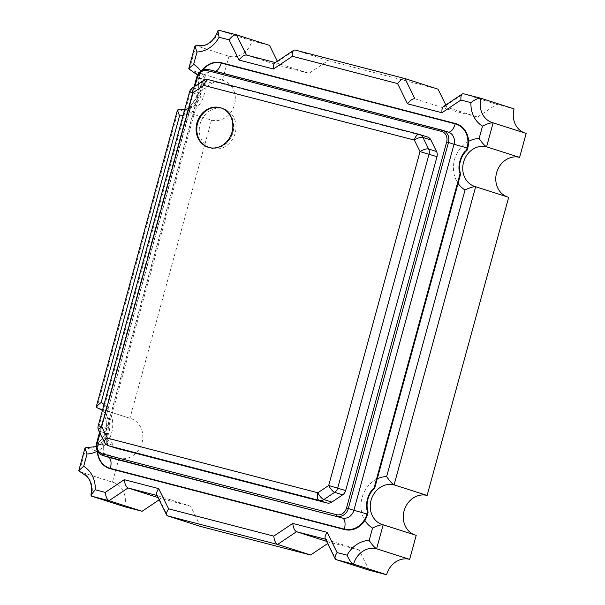 <?xml version="1.0" encoding="UTF-8"?>
<svg xmlns="http://www.w3.org/2000/svg" width="605" height="605" viewBox="0 0 605 605"><rect width="100%" height="100%" fill="white"/><g stroke="black" fill="none" stroke-linecap="round" stroke-linejoin="round"><path stroke-width="0.45" stroke-dasharray="3.02 2.27" d="M414.516 534.843A20.706 18.127 -72.2 0 0 415.348 535.138A20.706 18.127 -72.2 0 0 416.202 535.38M514.076 108.9L496.523 104.34L477.542 117.052L447.995 109.384L445.825 104.975M369.088 570.19L359.113 549.96L329.566 542.292L327.66 543.57M200.595 526.448L190.62 506.219L161.081 498.55L159.168 499.828M124.547 506.703A20.706 18.127 -72.2 0 0 120.478 487.116A20.706 18.127 -72.2 0 0 113.301 482.427A20.706 18.127 -72.2 0 0 112.454 482.185L81.062 472.134M96.898 407.717L178.46 109.573L211.493 120.145L129.931 418.297L98.539 408.246M238.461 55.872A20.706 18.127 -72.2 0 0 251.982 40.853L218.949 30.273A20.706 18.127 -72.2 0 1 195.937 45.685L228.97 56.257A20.706 18.127 -72.2 0 0 238.461 55.872M269.535 45.405L251.982 40.853M438.028 89.154L328.039 60.598L309.057 73.311L279.51 65.635L277.34 61.234M496.523 104.34L463.49 93.767L444.509 106.472L443.843 106.306L477.542 117.052M447.995 109.384L414.962 98.804M328.039 60.598L295.006 50.018L276.016 62.731L275.351 62.557L309.057 73.311M279.51 65.635L246.469 55.055M228.97 56.257L222.421 80.215L191.021 70.165M211.493 120.145A20.706 18.127 -72.2 0 0 234.369 105.225A20.706 18.127 -72.2 0 0 223.268 80.465A20.706 18.127 -72.2 0 0 222.421 80.215M79.421 471.605L85.971 447.647L119.011 458.227A20.706 18.127 -72.2 0 0 141.88 443.299A20.706 18.127 -72.2 0 0 130.786 418.539A20.706 18.127 -72.2 0 0 129.931 418.297M119.011 458.227L112.454 482.185M161.081 498.55L158.064 497.582M190.62 506.219L157.035 495.503M329.566 542.292L326.549 541.331M359.113 549.96L325.528 539.244M507.005 196.769A20.706 18.127 -72.2 0 0 507.837 197.064A20.706 18.127 -72.2 0 0 508.692 197.306M524.482 132.881A20.706 18.127 -72.2 0 0 525.314 133.176A20.706 18.127 -72.2 0 0 526.168 133.418M443.352 106.631L444.418 106.45M274.859 62.89L275.933 62.708M156.748 494.913L157.587 495.646L167.562 515.876M325.233 538.662L326.072 539.388L336.047 559.617M377.233 478.88A27.603 24.17 -72.2 0 0 364.868 520.376M456.321 123.806A20.706 18.127 -72.2 0 0 455.633 123.609L455.315 123.503M104.037 404.48A27.603 24.17 -72.2 0 1 108.121 409.018L105.572 418.335A20.706 18.127 -72.2 0 1 99.023 442.293L98.471 444.289A20.706 18.127 -72.2 0 0 97.655 450.997A27.603 24.17 -72.2 0 0 108.121 409.018L188.957 113.528A27.603 24.17 -72.2 0 0 201.321 72.033A20.706 18.127 -72.2 0 1 221.619 62.852L455.633 123.609M97.344 451.164A27.603 24.17 -72.2 0 0 97.655 450.997A20.706 18.127 -72.2 0 0 109.558 468.512M468.542 141.411A27.603 24.17 -72.2 0 0 458.068 183.398M200.739 71.125A27.603 24.17 -72.2 0 1 201.321 72.033A20.706 18.127 -72.2 0 0 198.606 78.257L198.289 78.158A20.706 18.127 -72.2 0 1 202.191 70.218M183.096 115.487A27.603 24.17 -72.2 0 0 188.957 113.528L191.505 104.211A20.706 18.127 -72.2 0 0 198.062 80.253L198.606 78.257M105.572 418.335L191.188 104.113A20.706 18.127 -72.2 0 0 191.611 103.727C196.58 100.15 200.399 86.137 197.911 80.684A20.706 18.127 -72.2 0 0 197.744 80.155L198.289 78.158M98.471 444.289L98.154 444.183A20.706 18.127 -72.2 0 0 97.337 450.982M99.023 442.293L98.706 442.187A20.706 18.127 -72.2 0 0 99.122 441.809C104.09 438.224 107.917 424.211 105.421 418.766A20.706 18.127 -72.2 0 0 105.255 418.229M98.154 444.183L98.706 442.187M427.553 137.032A6.905 6.042 -72.2 0 0 427.266 136.949L419.152 134.363M116.41 448.26A6.905 6.042 107.8 0 1 113.09 445.318L107.388 433.762A6.905 6.042 107.8 0 1 106.964 428.612L198.304 94.713A6.905 6.042 -72.2 0 1 201.306 90.455L212.158 83.188A6.905 6.042 -72.2 0 1 216.824 82.318L427.266 136.949M208.475 147.37A20.706 18.127 -72.2 0 0 208.793 147.476A20.706 18.127 -72.2 0 0 209.64 147.726A20.706 18.127 -72.2 0 0 232.517 132.805A20.706 18.127 -72.2 0 0 221.415 108.038A20.706 18.127 -72.2 0 0 221.097 107.94M209.958 147.824A20.706 18.127 -72.2 0 0 232.834 132.903A20.706 18.127 -72.2 0 0 221.732 108.144A20.706 18.127 -72.2 0 0 198.16 122.339A20.706 18.127 -72.2 0 0 209.111 147.582A20.706 18.127 -72.2 0 0 209.958 147.824M212.181 148.543A20.706 18.127 -72.2 0 0 235.058 133.614A20.706 18.127 -72.2 0 0 223.956 108.855A20.706 18.127 -72.2 0 0 200.384 123.049A20.706 18.127 -72.2 0 0 211.334 148.293A20.706 18.127 -72.2 0 0 212.181 148.543M91.506 496.13A20.706 18.127 -72.2 0 0 80.268 471.855L113.301 482.427M189.38 69.643L195.937 45.685M85.971 447.647A20.706 18.127 -72.2 0 0 108.847 432.726A20.706 18.127 -72.2 0 0 97.745 407.967L130.786 418.539M178.46 109.573A20.706 18.127 -72.2 0 0 201.336 94.652A20.706 18.127 -72.2 0 0 190.235 69.885L223.268 80.465M197.911 80.684L198.584 78.234A20.358 17.825 107.8 0 1 202.804 69.93M105.421 418.766L191.611 103.727M97.67 451.58A20.358 17.825 107.8 0 1 98.449 444.259L99.122 441.809M198.584 78.234L202.463 78.96A10.353 9.06 107.8 0 1 213.966 71.254L447.98 132.011A10.353 9.06 107.8 0 1 448.403 132.132L448.101 132.049A10.005 4.832 -75.4 0 1 447.98 132.011L442.384 130.226M98.449 444.259L103.493 445.424L102.328 444.985L202.463 78.96L196.905 77.183A10.353 9.06 107.8 0 1 208.407 69.477L213.966 71.254A10.005 4.832 -75.4 0 0 214.094 71.292L448.101 132.049A10.005 4.832 -75.4 0 0 448.207 132.071M215.365 71.284A10.005 4.832 -75.4 0 1 214.094 71.292C209.95 70.286 206.464 72.993 203.628 79.399L103.493 445.424C102.661 452.026 104.143 455.928 107.947 457.123A10.353 9.06 107.8 0 1 102.328 444.985L96.77 443.208L196.738 77.122M102.389 455.346A10.353 9.06 107.8 0 1 96.77 443.208L96.603 443.147M100.022 433.361L194.999 86.205M113.09 445.318L105.149 442.777A6.905 6.042 -72.2 0 0 108.469 445.719M104.378 442.195A6.905 2.473 153.8 0 0 105.149 442.777L99.447 431.221L107.388 433.762M106.964 428.612L99.023 426.064A6.905 6.042 -72.2 0 0 99.447 431.221A6.905 2.473 153.8 0 1 98.683 430.639M98.214 425.769L99.023 426.064L190.363 92.172L198.304 94.713M201.306 90.455L193.366 87.914A6.905 6.042 -72.2 0 0 190.363 92.172L189.554 91.869M192.375 87.959A6.905 2.238 -123.8 0 1 193.366 87.914L204.21 80.647A6.905 6.042 107.8 0 1 208.884 79.777L216.824 82.318M212.158 83.188L204.21 80.647A6.905 2.238 -123.8 0 0 203.22 80.692M415.348 535.138L382.315 524.558M492.281 122.596L525.314 133.176M474.804 186.484L507.837 197.064M96.203 446.611L100.664 443.813L107.871 432.976L108.847 422.623L107.032 416.399L104.733 412.776L102.396 410.47M184.661 109.785L193.154 105.739L200.361 94.894L201.336 84.541L199.521 78.325L197.517 75.065M99.545 432.393L194.092 86.81M221.415 108.038L220.78 107.841M208.793 147.476L208.158 147.272M223.956 108.855L221.732 108.144M211.334 148.293L209.111 147.582"/><path stroke-width="0.91" d="M109.558 468.512A20.706 18.127 -72.2 0 0 109.709 468.565A20.706 18.127 -72.2 0 0 110.564 468.807L344.578 529.564A20.706 18.127 -72.2 0 0 364.868 520.376A27.603 24.17 -72.2 0 0 372.551 528.082C377.172 525.753 380.704 524.664 383.169 524.807L416.202 535.38L409.645 559.345A20.706 18.127 -72.2 0 0 400.162 559.731A20.706 18.127 -72.2 0 0 386.633 574.75L369.088 570.19L336.047 559.617L335.208 558.891L325.233 538.662C324.681 537.172 325.316 535.07 327.139 532.347L292.752 523.416C293.312 527.893 294.567 530.661 296.533 531.719L277.544 544.432L167.562 515.876L200.595 526.448L310.584 555.004L277.544 544.432C275.585 543.373 274.322 540.605 273.762 536.128L168.629 508.828C166.798 511.55 166.163 513.653 166.723 515.142L167.562 515.876M507.005 196.769A20.706 18.127 -72.2 0 1 496.886 171.812A20.706 18.127 -72.2 0 1 519.612 157.376L486.579 146.803C484.431 145.518 481.951 142.735 479.137 138.454A27.603 24.17 -72.2 0 0 468.542 141.411A20.706 18.127 -72.2 0 1 467.718 148.127L467.173 150.123A20.706 18.127 -72.2 0 0 460.617 174.081L458.068 183.398A27.603 24.17 -72.2 0 0 465.033 190.008C469.654 187.679 473.193 186.582 475.651 186.733L508.692 197.306L427.122 495.45A20.706 18.127 -72.2 0 0 404.397 509.894A20.706 18.127 -72.2 0 0 414.516 534.843M519.612 157.376L526.168 133.418L492.281 122.596A20.706 18.127 -72.2 0 1 481.043 98.32C478.487 97.98 475.122 99.424 470.94 102.631L460.919 100.029C460.723 96.891 461.192 94.856 462.333 93.919L463.407 93.737L481.043 98.32L514.076 108.9A20.706 18.127 -72.2 0 0 518.137 128.487A20.706 18.127 -72.2 0 0 524.482 132.881M327.66 543.57L310.584 555.004M159.168 499.828L142.092 511.263L124.547 506.703L91.506 496.13L90.909 494.996C92.315 487.358 91.083 481.225 87.211 476.611L80.268 471.855A20.706 18.127 -72.2 0 0 79.421 471.605L81.062 472.134M277.34 61.234L269.535 45.405L236.411 34.803L218.866 30.25L236.321 34.788M445.825 104.975L438.028 89.154L404.987 78.574L294.915 49.996L404.813 78.529M427.122 495.45L394.089 484.877A20.706 18.127 -72.2 0 0 371.213 499.798A20.706 18.127 -72.2 0 0 382.315 524.558A20.706 18.127 -72.2 0 0 383.003 524.762M409.645 559.345L376.613 548.765A20.706 18.127 -72.2 0 0 353.6 564.178L336.047 559.617M98.539 408.246L96.898 407.717L96.308 406.605L101.156 402.408L179.541 115.88L177.431 110.08L178.46 109.573M142.092 511.263L109.059 500.683L91.506 496.13M158.064 497.582L128.041 487.97L109.059 500.683C107.093 499.624 105.837 496.864 105.278 492.387L95.257 489.785L90.909 494.996M326.549 541.331L296.533 531.719L325.528 539.244M386.633 574.75L353.6 564.178C351.271 563.013 349.115 560.011 347.134 555.178L337.114 552.577C335.291 555.299 334.656 557.402 335.208 558.891M463.407 93.737L480.862 98.275M460.919 100.029L441.93 112.742C441.741 109.603 442.21 107.569 443.352 106.631L462.333 93.919M441.93 112.742L407.543 103.81C410.243 100.294 412.686 98.615 414.871 98.781L404.987 78.574M407.543 103.81L397.568 83.581C400.268 80.064 402.711 78.385 404.904 78.552M397.568 83.581L292.427 56.288C292.238 53.149 292.707 51.115 293.849 50.177L294.915 49.996M292.427 56.288L273.445 69C273.248 65.862 273.725 63.828 274.859 62.89L293.849 50.177M273.445 69L239.051 60.069C241.75 56.552 244.201 54.873 246.386 55.032L236.502 34.833M239.051 60.069L229.083 39.839C231.783 36.323 234.226 34.644 236.411 34.803M229.083 39.839L219.063 37.238L217.898 30.794L218.866 30.25M200.739 71.125A27.603 24.17 -72.2 0 0 193.645 64.334L197.018 51.992L194.908 46.192L195.937 45.685M191.021 70.165L189.38 69.643L188.798 68.531L194.908 46.192M95.257 489.785A27.603 24.17 -72.2 0 0 83.679 466.296L78.831 470.493L79.421 471.605M168.629 508.828L158.654 488.598L124.259 479.674C124.819 484.151 126.082 486.919 128.041 487.97L157.035 495.503M158.654 488.598C156.831 491.32 156.196 493.43 156.748 494.913L166.723 515.142M372.551 528.082L369.171 540.416C371.984 544.697 374.465 547.48 376.613 548.765L383.169 524.807L382.315 524.558M465.033 190.008L386.655 476.528C389.461 480.809 391.942 483.592 394.089 484.877L475.651 186.733L474.804 186.484A20.706 18.127 -72.2 0 0 475.492 186.688M474.804 186.484A20.706 18.127 -72.2 0 1 463.702 161.724A20.706 18.127 -72.2 0 1 486.579 146.803L493.128 122.845C490.67 122.694 487.131 123.791 482.518 126.12L479.137 138.454M468.542 141.411A20.706 18.127 -72.2 0 0 456.48 123.851A20.706 18.127 -72.2 0 0 456.321 123.806M193.645 64.334L188.798 68.531M83.679 466.296L87.059 453.962L84.942 448.154L85.971 447.647M458.068 183.398L374.684 488.197A20.706 18.127 -72.2 0 0 368.135 512.155L367.273 514.053A20.706 18.127 -72.2 0 1 344.26 529.466L110.246 468.709A20.706 18.127 -72.2 0 1 109.392 468.459L109.709 468.565M364.868 520.376A20.706 18.127 -72.2 0 0 367.59 514.152M467.718 148.127L467.4 148.028A20.706 18.127 -72.2 0 0 456.162 123.753A20.706 18.127 -72.2 0 0 455.315 123.503L221.301 62.746A20.706 18.127 -72.2 0 0 202.191 70.218M97.337 450.982A20.706 18.127 -72.2 0 0 109.392 468.459M460.617 174.081L374.366 488.099A20.706 18.127 -72.2 0 0 373.95 488.477C368.256 491.835 364.437 505.84 367.651 511.527A20.706 18.127 -72.2 0 0 367.817 512.057L367.273 514.053M467.4 148.028L466.856 150.025A20.706 18.127 -72.2 0 0 466.44 150.403C460.745 153.753 456.926 167.767 460.133 173.446A20.706 18.127 -72.2 0 0 460.299 173.983M430.873 139.974L436.568 151.537A6.905 6.042 107.8 0 1 436.999 156.687L345.652 490.579A6.905 6.042 107.8 0 1 342.649 494.845L331.805 502.105A6.905 6.042 107.8 0 1 327.131 502.982L116.689 448.343A6.905 6.042 107.8 0 1 116.41 448.26L108.469 445.719A6.905 6.042 -72.2 0 0 108.749 445.802L319.19 500.441A6.905 6.042 -72.2 0 0 323.864 499.564L334.709 492.296A6.905 6.042 -72.2 0 0 337.711 488.038L429.058 154.146A6.905 6.042 -72.2 0 0 428.627 148.996L422.933 137.433L430.873 139.974A6.905 6.042 -72.2 0 0 427.553 137.032L419.613 134.492A6.905 6.042 107.8 0 1 422.933 137.433A6.905 2.473 -26.2 0 0 414.327 140.05L420.029 151.605A6.905 2.473 -26.2 0 1 428.627 148.996L436.568 151.537M209.005 147.522A20.706 18.127 -72.2 0 0 231.881 132.601A20.706 18.127 -72.2 0 0 220.78 107.841A20.706 18.127 -72.2 0 0 197.207 122.029A20.706 18.127 -72.2 0 0 208.158 147.272A20.706 18.127 -72.2 0 0 209.005 147.522M221.097 107.94A20.706 18.127 -72.2 0 0 197.843 122.233A20.706 18.127 -72.2 0 0 208.475 147.37M246.386 55.032L275.358 62.557L246.477 55.063M492.281 122.596A20.706 18.127 -72.2 0 0 492.969 122.8M197.018 51.992A27.603 24.17 -72.2 0 0 219.063 37.238M102.396 410.47L97.745 407.967A20.706 18.127 -72.2 0 0 96.898 407.717M197.517 75.065L190.235 69.885A20.706 18.127 -72.2 0 0 189.38 69.643M124.259 479.674L105.278 492.387M292.752 523.416L273.762 536.128M337.114 552.577L327.139 532.347M369.171 540.416A27.603 24.17 -72.2 0 0 347.134 555.178M470.94 102.631A27.603 24.17 -72.2 0 0 482.518 126.12M386.655 476.528A27.603 24.17 -72.2 0 0 377.233 478.88M87.059 453.962A27.603 24.17 -72.2 0 0 97.344 451.164M104.037 404.48A27.603 24.17 -72.2 0 0 101.156 402.408M179.541 115.88A27.603 24.17 -72.2 0 0 183.096 115.487M202.804 69.93A20.358 17.825 107.8 0 1 221.211 63.079L455.225 123.836A20.358 17.825 107.8 0 1 467.113 147.953L466.44 150.403M367.651 511.527L366.978 513.978A20.358 17.825 107.8 0 1 344.351 529.133L110.337 468.376A20.358 17.825 107.8 0 1 97.67 451.58M460.133 173.446L373.95 488.477M366.978 513.978L353.887 510.302A10.353 9.06 107.8 0 1 342.385 518.009L108.371 457.251A10.353 9.06 107.8 0 1 107.947 457.123L102.389 455.346A10.353 9.06 107.8 0 0 102.812 455.467L342.385 518.009A10.005 4.832 104.6 0 1 344.351 529.133M467.113 147.953L454.022 144.27L353.887 510.302L348.329 508.518A10.353 9.06 107.8 0 1 336.826 516.224A1.384 0.665 104.6 0 1 336.554 514.689L102.54 453.939A1.384 0.665 104.6 0 0 102.812 455.467L108.371 457.251A10.005 4.832 104.6 0 1 110.337 468.376M221.211 63.079A10.005 4.832 -75.4 0 1 215.365 71.284M455.225 123.836A10.005 4.832 -75.4 0 1 448.207 132.071M194.999 86.205L197.434 77.281A8.969 7.857 107.8 0 1 207.409 70.603L441.416 131.361A1.384 0.665 -75.4 0 1 442.399 130.226A10.353 9.06 107.8 0 1 442.845 130.355L448.403 132.132A10.353 9.06 107.8 0 1 454.022 144.27L448.464 142.493L348.329 508.518L346.521 508.011A8.969 7.857 107.8 0 1 336.554 514.689M207.409 70.603A1.384 0.665 -75.4 0 1 208.392 69.469A1.384 0.665 -75.4 0 1 208.407 69.477L442.384 130.226M197.434 77.281L196.738 77.122C198.826 71.269 202.713 68.72 208.392 69.469L442.399 130.226A1.384 0.665 -75.4 0 1 442.421 130.234L442.845 130.355A10.353 9.06 107.8 0 1 448.464 142.493L446.656 141.986L346.521 508.011M102.54 453.939A8.969 7.857 107.8 0 1 97.299 443.306L100.022 433.361M97.299 443.306L96.603 443.147L99.545 432.393M441.416 131.361A8.969 7.857 107.8 0 1 446.656 141.986M436.999 156.687L420.029 151.605L328.689 485.505L345.652 490.579M342.649 494.845L334.709 492.296A6.905 2.238 56.2 0 1 328.689 485.505L317.837 492.765A6.905 2.238 56.2 0 0 323.864 499.564L331.805 502.105M327.131 502.982L319.19 500.441A6.905 3.335 104.6 0 1 317.837 492.765L107.395 438.126A6.905 3.335 104.6 0 0 108.749 445.802L116.689 448.343M108.469 445.719A6.905 6.905 0 0 1 104.378 442.195A6.905 2.473 153.8 0 1 107.395 438.126L101.693 426.57L193.04 92.678L203.885 85.411A6.905 3.335 -75.4 0 1 208.801 79.747A6.905 3.335 -75.4 0 1 208.884 79.777L419.152 134.363M98.683 430.639A6.905 6.905 0 0 1 98.214 425.769L101.693 426.57A6.905 2.473 153.8 0 0 98.683 430.639L104.378 442.195M189.554 91.869A6.905 6.905 0 0 1 192.375 87.959A6.905 2.238 -123.8 0 0 193.04 92.678L189.554 91.869L98.214 425.769M203.22 80.692A6.905 6.905 0 0 1 208.801 79.747L419.242 134.386A6.905 3.335 -75.4 0 0 414.327 140.05L203.885 85.411A6.905 2.238 -123.8 0 1 203.22 80.692L192.375 87.959M195.854 45.655L203.567 45.579C210.064 43.817 214.843 38.894 217.898 30.794M177.431 110.08L96.308 406.605M85.887 447.624L96.203 446.611M178.377 109.55L184.661 109.785M78.831 470.493L84.942 448.154M194.092 86.81L196.738 77.122M96.603 443.147C95.431 449.016 97.36 453.084 102.389 455.346"/></g></svg>
